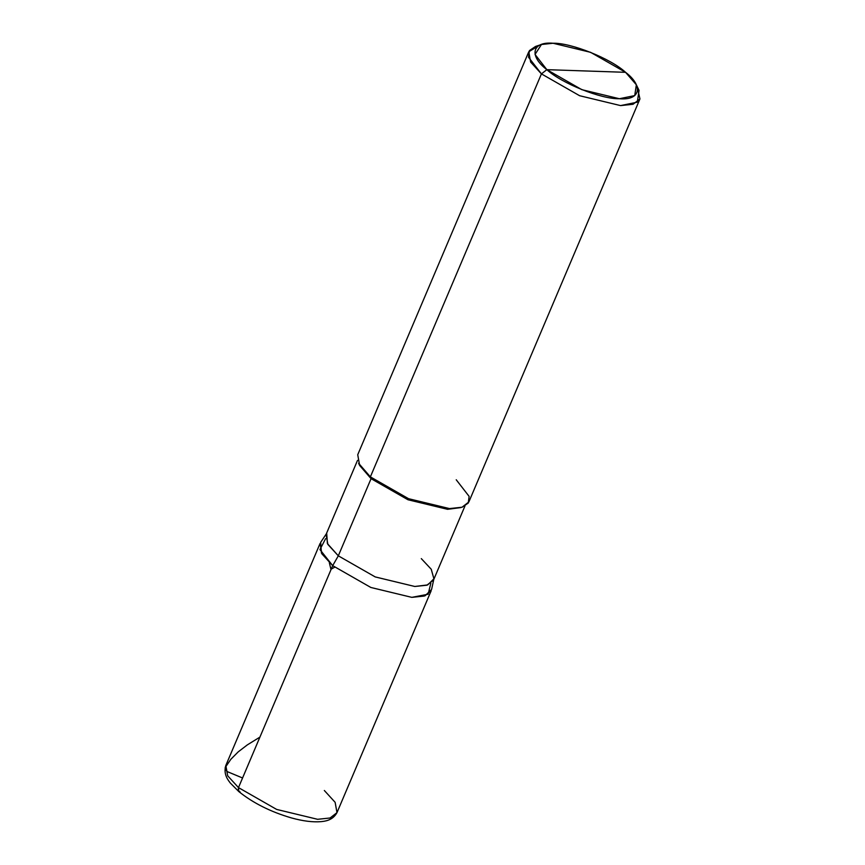 <?xml version="1.0" encoding="UTF-8"?>
<svg xmlns="http://www.w3.org/2000/svg" width="865" height="865" viewBox="0 0 865 865"><rect width="100%" height="100%" fill="white"/><g stroke="black" fill="none" stroke-linecap="round" stroke-linejoin="round"><path stroke-width="1.3" d="M324.343 790.502L335.133 802.32L336.982 812.635L330.095 817.987L317.606 819.306L276.649 809.424L238.481 787.604L238.827 791.583L230.414 783.149C228.317 780.403 223.094 774.305 225.83 765.46L227.679 775.786L238.481 787.604L227.679 775.786L225.83 765.46L320.05 543.512L321.888 553.838L332.69 565.656L370.858 587.476L411.816 597.358L428.143 594.244L430.824 583.291L428.143 594.244L411.816 597.358L370.858 587.476L332.69 565.656L238.481 787.604L238.221 790.718L240.21 792.07M336.982 812.635L431.192 590.698L424.304 596.039L411.816 597.358L370.858 587.476L332.69 565.656L319.953 549.589L325.629 538.636L319.953 549.589L332.69 565.656L238.481 787.604L276.649 809.424L317.606 819.306L330.095 817.987L336.982 812.635C332.528 820.755 324.505 821.231 321.077 821.642C312.816 822.345 302.912 821.101 291.364 817.901C270.669 811.857 253.164 803.077 238.827 791.583M538.852 45.629L528.785 51.749L530.634 62.075L541.425 73.893L546.853 69.665L625.557 72.314C643.733 86.1 640.349 100.621 619.394 98.729C601.402 99.313 561.515 83.321 546.853 69.665L625.557 72.314C610.906 58.647 571.008 42.666 553.027 43.25C532.072 41.358 528.677 55.879 546.853 69.665L535.035 54.43L541.447 44.504L553.027 43.25L590.568 52.311L625.557 72.314L636.348 84.792L639.062 90.392L637.31 102.178L620.562 105.595L579.604 95.712L541.425 73.893L370.371 476.875L371.063 478.669L338.312 555.827L327.403 543.588L326.7 533.294L320.677 542.344L321.412 552.995L332.69 565.656L338.312 555.827L327.867 544.409L326.083 534.429L357.515 460.385M359.202 464.418L371.063 478.669L359.689 465.511L358.607 463.272L370.371 476.875L359.57 465.056L357.732 454.731L528.785 51.749M541.447 44.504L535.532 46.451L529.402 50.613L528.537 57.274L541.425 73.893L370.371 476.875L371.063 478.669L338.312 555.827L375.215 576.923L414.8 586.481L427.688 584.924L433.916 578.804L431.235 569.235L421.309 558.628M433.916 578.804L431.592 589.422L425.147 595.747L411.816 597.358L370.858 587.476L332.69 565.656L338.312 555.827L375.215 576.923L414.8 586.481L426.878 585.205L433.527 580.037L464.959 505.993M460.894 507.582L447.562 509.312L407.966 499.754L371.063 478.669L407.966 499.754L447.562 509.312L462.126 507.214L449.508 508.588L408.55 498.694L370.371 476.875L408.55 498.694L449.508 508.588L461.996 507.258L468.873 501.916L639.938 98.934L633.05 104.276L620.562 105.595L579.604 95.712L541.425 73.893L546.853 69.665L581.842 89.668L619.394 98.729L634.737 95.583L636.348 84.792M456.233 479.772L469.122 496.391L468.268 503.052L462.126 507.214M637.343 87.441L639.938 98.934M331.003 569.635L329.327 562.672M331.209 569.127L334.625 567.224M242.557 777.981L227.495 771.71L225.538 769.839L225.181 767.59L230.858 759.275L238.21 751.869L247.314 744.895L259.9 737.121"/></g></svg>
